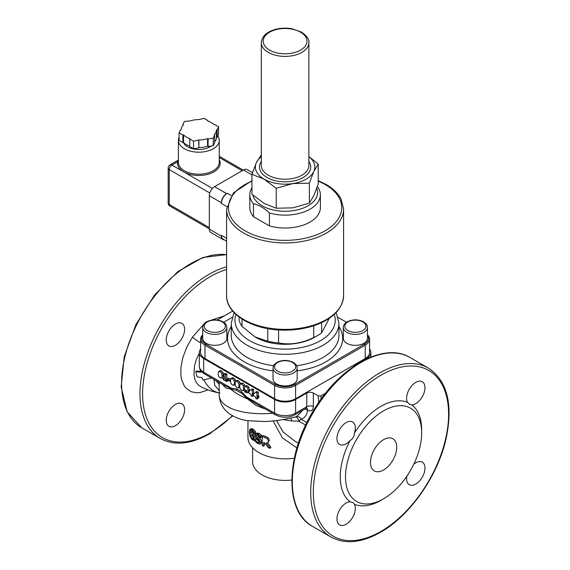 <?xml version="1.0" encoding="UTF-8"?>
<svg xmlns="http://www.w3.org/2000/svg" width="570" height="570" viewBox="0 0 570 570"><rect width="100%" height="100%" fill="white"/><g stroke="black" fill="none" stroke-linecap="round" stroke-linejoin="round"><path stroke-width="0.85" d="M396.72 447.243A18.575 10.723 -60 0 1 388.612 465.939A18.575 10.723 -60 0 1 374.305 470.913A18.575 10.723 -60 0 1 374.305 449.466A18.575 10.723 -60 0 1 392.873 438.743A18.575 10.723 -60 0 1 396.72 447.243M350.065 440.539A13.003 7.503 -60 0 1 339.642 444.465A13.003 7.503 -60 0 1 336.948 438.515A13.003 7.503 -60 0 1 342.62 425.434A13.003 7.503 -60 0 1 352.638 421.95A13.003 7.503 -60 0 1 354.454 432.944C354.362 436.271 352.901 438.8 350.065 440.539A57.57 33.238 120 0 0 350.065 501.764L353.293 502.747L354.454 504.293A57.57 33.238 120 0 0 380.959 500.325A57.57 33.238 120 0 0 380.967 500.318L383.589 498.807A53.858 31.094 -60 0 1 345.506 476.819A53.858 31.094 -60 0 1 383.589 410.856A53.858 31.094 -60 0 1 421.672 432.844A53.858 31.094 -60 0 1 383.589 498.807L380.967 500.318M407.472 402.334A13.003 7.503 -60 0 1 406.595 398.302A13.003 7.503 -60 0 1 412.267 385.22A13.003 7.503 -60 0 1 422.284 381.736A13.003 7.503 -60 0 1 423.303 394.768A13.003 7.503 -60 0 1 411.861 404.864L409.944 404.636L407.472 402.334A57.57 33.238 120 0 0 354.454 432.944M421.672 432.844L421.672 429.809A57.57 33.238 120 0 0 411.861 404.864M413.77 464.222A13.003 7.503 -60 0 1 422.284 462.156A13.003 7.503 -60 0 1 422.284 477.168A13.003 7.503 -60 0 1 409.289 484.678A13.003 7.503 -60 0 1 406.595 478.722A13.003 7.503 -60 0 1 406.816 476.271M354.454 504.293A13.003 7.503 -60 0 1 351.434 519.249A13.003 7.503 -60 0 1 339.642 524.885A13.003 7.503 -60 0 1 336.948 518.935A13.003 7.503 -60 0 1 350.065 501.764M207.566 138.631L208.086 138.93L208.086 146.511L207.566 146.212L207.566 138.631A17.642 10.189 180 0 1 198.894 139.971L193.529 141.182L189.739 138.995L189.924 138.588A17.642 10.189 180 0 1 183.576 134.919L182.87 135.026L179.08 132.839L180.469 129.853L181.174 129.739A17.642 10.189 180 0 1 183.497 124.737L182.984 124.438L184.367 121.446L190.059 120.94A17.642 10.189 180 0 1 198.738 119.6L204.103 118.396L207.893 120.584L207.893 121.054M208.086 138.93L213.258 138.125L214.648 135.14L214.135 134.841A17.642 10.189 180 0 0 216.458 129.832L217.163 129.725L218.545 126.732L214.755 124.545L214.056 124.652A17.642 10.189 180 0 0 207.708 120.99L207.893 120.584M216.458 129.832L216.458 137.413L217.163 137.306L218.545 134.313L218.545 126.732M217.163 129.725L217.163 137.306M214.648 135.14L214.648 142.721L213.258 145.706L208.086 146.511M213.258 138.125L213.258 145.706M198.709 140.377L198.894 147.559L198.894 139.971M189.739 138.995L189.739 146.576L193.529 148.763L198.709 147.958M193.529 141.182L193.529 148.763M182.87 135.026L182.87 142.614L183.576 142.5L183.576 134.919M179.08 132.839L179.08 140.419L182.87 142.614M189.739 146.105A17.642 10.189 180 0 1 183.576 142.5M207.566 146.212A17.642 10.189 180 0 1 198.894 147.559M216.458 137.413A17.642 10.189 180 0 1 214.648 141.866M182.984 124.438L182.984 125.293M211.242 146.02A15.789 9.113 180 0 1 195.446 149.304A15.789 9.113 180 0 1 183.462 142.521M178.389 161.438A0.926 0.755 11.2 0 1 177.598 161.752A21.361 12.333 0 0 0 183.711 171.869A21.361 12.333 0 0 0 209.81 173.722A21.361 12.333 0 0 0 219.243 159.55M178.389 160.398L177.598 161.752L171.891 165.043A3.712 2.145 60 0 0 170.038 164.858A3.712 3.712 0 0 0 168.178 168.079L168.178 202.956A3.712 2.145 0 0 0 169.269 204.473L169.269 169.596A3.712 2.145 180 0 1 168.178 168.079M217.768 136.002A20.427 11.792 180 0 1 219.243 140.405A20.427 11.792 180 0 1 198.816 152.197A20.427 11.792 180 0 1 178.389 140.405A20.427 11.792 180 0 1 179.08 137.349M226.596 241.153L223.134 239.158A8.358 4.824 -60 0 1 221.402 235.332L221.402 236.087A7.431 4.289 120 0 0 222.941 239.486A7.431 4.289 120 0 0 224.316 239.835M221.402 203.483A8.358 4.824 -60 0 1 227.316 193.251L226.653 193.629A7.431 4.289 120 0 0 221.402 202.728L221.402 203.483L226.753 206.575M252.496 172.674L247.181 169.603A7.431 4.289 120 0 0 243.468 169.974L214.577 186.654A7.431 4.289 120 0 0 209.318 195.752L209.318 229.112A7.431 4.289 120 0 0 210.857 232.51L222.941 239.486M269.446 213.023A35.29 20.37 0 0 0 320.383 194.762L320.383 207.651A35.29 20.37 180 0 1 269.446 225.912L253.472 216.693A35.29 20.37 180 0 1 249.81 207.651L249.81 194.762A35.29 20.37 0 0 0 253.472 203.804C258.794 204.844 264.117 207.922 269.446 213.023L269.446 225.912M316.77 188.292A32.504 18.767 180 0 1 290.992 210.943A32.504 18.767 180 0 1 252.909 195.097M253.472 216.693L253.472 203.804M251.954 187.772A35.29 20.37 0 0 0 249.81 194.762M320.383 194.762A35.29 20.37 0 0 0 317.383 186.547M367.465 327.451L367.465 338.366A12.07 6.968 180 0 1 355.388 345.342A12.07 6.968 180 0 1 343.318 338.366L343.318 327.451A12.07 6.968 0 0 0 355.388 334.419A12.07 6.968 0 0 0 367.465 327.451C367.016 325.192 366.524 323.959 365.976 323.739L363.525 321.786C358.181 319.207 352.723 319.221 347.166 321.843C344.48 323.61 343.197 325.477 343.318 327.451M223.696 322.264L232.061 317.433M367.465 335.153A13.929 8.044 180 0 1 364.543 344.059L294.947 384.237A13.929 8.044 180 0 1 275.246 384.237L205.642 344.059A13.929 8.044 180 0 1 202.728 335.153M338.131 317.433L346.496 322.264M297.169 368.035L297.169 378.957A12.07 6.968 180 0 1 293.628 383.881A12.07 6.968 180 0 1 280.476 385.391A12.07 6.968 180 0 1 273.023 378.957L273.023 368.035A12.07 6.968 0 0 0 280.476 374.476A12.07 6.968 0 0 0 293.628 372.965A12.07 6.968 0 0 0 297.169 368.035C297.291 366.061 296.008 364.194 293.322 362.427C287.764 359.805 282.307 359.791 276.963 362.37L274.512 364.323C273.963 364.543 273.472 365.783 273.023 368.035M226.874 327.451L226.874 338.366A12.07 6.968 180 0 1 219.421 344.807A12.07 6.968 180 0 1 206.262 343.297A12.07 6.968 180 0 1 202.728 338.366L202.728 327.451A12.07 6.968 0 0 0 206.262 332.381A12.07 6.968 0 0 0 223.333 332.381A12.07 6.968 0 0 0 226.874 327.451C225.806 322.456 224.673 323.411 222.934 321.786C217.562 319.236 212.175 319.221 206.76 321.737C204.238 323.09 202.892 325 202.728 327.451M329.261 318.345L321.644 332.909L321.644 322.649M313.728 325.784L313.728 337.483C302.007 343.361 290.294 345.178 278.573 342.919L278.573 329.952M267.757 328.626L267.757 341.252L254.89 336.856L242.022 326.389L242.022 319.072M239.129 317.062L239.129 320.148A46.434 26.804 0 0 0 242.022 326.389M267.757 341.252A46.434 26.804 0 0 0 278.573 342.919M313.728 337.483A46.434 26.804 0 0 0 317.925 335.338A46.434 26.804 0 0 0 321.644 332.909M317.925 335.338L314.647 337.233A41.788 24.125 180 0 1 255.545 337.233L254.89 336.856M202.728 334.74A14.856 8.579 0 0 0 200.633 339.129A14.856 8.579 0 0 0 204.986 345.192L274.59 385.377A14.856 8.579 0 0 0 295.602 385.377L365.206 345.192A14.856 8.579 0 0 0 369.552 339.129A14.856 8.579 0 0 0 367.465 334.74M369.552 339.129L369.552 352.474A14.856 8.579 180 0 1 365.206 358.537L295.602 398.722A14.856 8.579 180 0 1 274.59 398.722L204.986 358.537A14.856 8.579 180 0 1 200.633 352.474L200.633 339.129M266.389 443.175L270.201 448.255L268.328 447.778L265.014 443.068L263.483 442.512L263.483 446.189L262.186 445.669L262.186 436.421L267.373 438.743L268.591 441.109L268.171 442.455L266.389 443.175M257.64 398.045L256.928 397.639L256.928 399.064L255.652 398.33L255.652 396.905L253.337 395.566L253.337 394.433L255.609 392.224L256.928 392.986L256.928 396.549L257.64 396.955L257.64 398.045L258.951 397.29L258.951 396.2L257.64 396.955M248.641 392.21L247.594 392.816L244.644 391.975L244.644 390.785L246.447 391.683L246.91 390.828L244.808 389.688L244.216 387.728L244.751 386.467L246.204 386.674L247.629 388.099L248.235 390.664L247.465 392.901L248.784 392.146M239.721 387.201L238.638 387.828L237.077 387.721L235.51 386.011L235.054 383.389L235.517 381.301L237.077 381.401L238.645 383.126L239.101 385.726L238.467 387.963L239.785 387.208M235.517 381.301L236.999 380.404L238.388 380.646L239.956 382.37L240.34 383.788M223.49 375.203L223.034 377.297L221.723 378.06L220.155 377.953L218.588 376.243L218.132 373.621L218.595 371.526L220.155 371.633L221.723 373.357L222.179 375.958L221.545 378.195L222.656 377.511M218.595 371.526L220.077 370.635L221.474 370.878L223.034 372.602L223.433 374.127M235.118 384.543L234.042 385.17L232.474 385.064L230.907 383.353L230.451 380.732L230.914 378.644L232.474 378.744L234.042 380.475L234.498 383.069L233.864 385.306L235.182 384.551M230.914 378.644L232.396 377.746L233.793 377.988L235.353 379.713L235.738 381.13M244.701 389.524L243.24 390.486L241.68 390.379L240.113 388.669L239.657 386.047L240.12 383.952L241.68 384.059L243.248 385.783L243.704 388.384L243.069 390.621L244.181 389.937M240.12 383.952L241.602 383.061L242.991 383.304L244.559 385.028L244.929 386.36M253.037 395.388L252.325 394.982L252.325 396.414L251.057 395.673L251.057 394.248L248.741 392.908L248.741 391.775L251.014 389.574L252.325 390.329L252.325 393.891L253.337 395.217M166.226 339.948A13.003 7.503 -60 0 1 171.898 326.867A13.003 7.503 -60 0 1 181.916 323.382A13.003 7.503 -60 0 1 181.916 338.395A13.003 7.503 -60 0 1 168.92 345.897A13.003 7.503 -60 0 1 166.226 339.948M166.226 420.368A13.003 7.503 -60 0 1 171.898 407.286A13.003 7.503 -60 0 1 181.916 403.802A13.003 7.503 -60 0 1 181.916 418.815A13.003 7.503 -60 0 1 168.92 426.317A13.003 7.503 -60 0 1 166.226 420.368M325.591 393.179L320.896 395.886L318.267 395.886L313.329 393.036A4.646 2.679 0 0 0 306.767 393.036L295.602 399.477A14.856 8.579 180 0 1 274.59 399.477L203.675 358.537A14.856 8.579 180 0 1 199.322 352.474A14.856 8.579 180 0 1 200.633 348.947M369.552 348.947A14.856 8.579 180 0 1 370.87 352.474A14.856 8.579 180 0 1 366.517 358.537L355.352 364.985A4.646 2.679 0 0 0 354.198 366.097M217.206 319.998L232.695 311.056M302.798 410.229L296.578 416.592L295.809 416.805M272.645 413.264C242.385 415.758 218.723 407.429 219.165 394.44L219.165 382.385M222.065 384.059L225.934 388.049L236.6 390.35L241.26 393.043L247.565 398.929L256.001 405.405L265.748 409.281M291.783 480.018A32.504 18.767 180 0 1 252.595 461.65L252.595 447.771M247.95 420.731L247.95 437.389A37.143 21.446 0 0 0 294.305 458.166M251.014 389.574L252.325 388.811L253.643 389.574L253.643 393.129L254.291 393.507M223.148 374.291L224.017 374.64L224.388 374.184L225.535 374.846L225.535 379.869L226.618 380.496L226.618 381.551L223.148 379.549L223.148 378.494L224.252 379.128L224.252 375.922L223.148 375.281L223.148 374.291L224.459 373.535L225.328 373.884M224.316 374.469L225.699 373.428L226.846 374.091L226.846 379.114L227.444 379.456M227.929 380.197L227.929 380.796L226.618 381.551M227.444 378.786L229.781 380.133L229.781 381.266L227.444 379.919L227.444 378.786L228.755 378.031L230.643 379.114M246.069 385.705L244.751 386.467L246.069 385.705L247.515 385.911L248.947 387.344L249.425 391.113M258.238 397.696L258.238 398.309L256.928 399.064M255.609 392.224L256.928 391.469L258.238 392.231L258.238 395.787L258.951 396.2M273.13 420.945L282.392 437.831L296.899 447.934M255.125 439.755L257.683 442.562L259.3 442.84L259.635 442.056L258.538 440.076L255.681 437.133L255.182 435.124L255.795 433.784L257.897 434.169L260.54 436.128L260.54 437.596L257.975 435.28L256.578 435.003L256.265 435.715L260.903 442.47L260.07 444.037L257.768 443.674L255.125 441.301L255.125 439.755L256.55 439.071A37.143 21.446 0 0 0 256.621 439.121L259.635 442.092M255.795 433.784L257.227 433.058L259.193 433.399L261.708 435.295L261.708 436.762L260.54 437.596M257.633 434.988L262.058 441.629L261.409 443.132L260.07 444.037M251.684 428.668L253.572 429.374L255.688 431.925L255.688 433.414L254.22 434.069L251.904 430.92L250.757 430.393L250.052 432.659L250.543 436.022L251.961 438.437L253.315 439.313L253.315 436.926L251.797 435.594L251.797 434.518L254.248 436.57L254.248 440.61L251.99 439.534L250.009 436.25L249.361 431.832L250.009 429.132L251.904 428.547M251.826 430.849L251.926 434.475M252.189 435.523L253.543 437.874M251.797 434.518L253.386 433.962A37.143 21.446 0 0 0 255.196 435.516M255.716 437.204L255.716 439.47M267.701 442.847L270.914 447.265L270.201 448.255M264.516 442.89L264.516 445.298L263.483 446.189M262.186 436.421L263.276 435.551A37.143 21.446 0 0 0 265.706 436.485L268.221 437.789L269.375 440.14L268.171 442.455M283.083 419.563L291.712 420.974L298.858 421.152L301.046 419.185C304.743 418.074 306.931 415.081 307.601 410.193A4.646 2.943 5.4 0 0 304.644 409.167M219.828 393.015C213.209 391.939 206.86 389.83 200.79 386.702L198.324 384.971L196.386 382.613L195.061 379.905L193.971 375.153L194.534 365.626L196.386 359.335L199.322 353.087M200.633 342.976A9.284 0.819 33.6 0 1 192.439 337.148L186.917 346.873L182.813 357.625L180.861 367.871L180.925 375.765L181.659 379.755L184.26 385.876L186.219 388.362L191.207 391.732L196.664 392.794L199.885 392.588L208.1 389.923M294.704 441.038L283.012 431.889L276.493 420.553M306.753 408.156A4.646 2.757 -61.5 0 1 307.601 410.193A8.358 4.824 -120 0 0 313.329 406.681L313.329 393.036M291.712 420.974A4.646 3.192 95.4 0 0 290.55 418.074M305.684 425.092L298.858 421.152A4.646 3.085 79 0 0 295.196 416.962M296.578 416.592A4.646 3.762 -107.8 0 1 301.046 419.185L306.909 422.57M200.213 369.624L200.64 372.324L195.702 371.547L197.028 370.949L200.49 371.476M213.935 379.364L214.733 385.405L219.165 390.464M214.484 379.684A18.575 12.668 178.5 0 1 219.165 384.857M255.374 403.289L248.121 398.444L247.565 398.929A65.928 38.062 0 0 1 230.893 389.303A4.646 4.104 73.7 0 0 230.273 388.142L224.416 385.42M232.047 389.153A4.646 3.783 54.4 0 0 231.627 388.32L230.273 388.142M246.083 397.247L246.639 396.991L241.616 391.718A4.646 2.287 126.4 0 1 241.26 393.043A65.372 37.741 0 0 1 236.6 390.35A4.646 3.021 112.7 0 0 236.65 388.847L231.627 388.32L203.675 372.189A14.856 8.579 180 0 1 199.322 366.118L199.322 352.474M248.121 398.444L246.639 396.991L274.59 413.129L274.59 399.477M195.702 371.547L197.127 376.884L202.065 377.661L202.998 380.069L211.577 378.003M254.127 393.671L253.037 394.298M253.643 393.129L252.325 393.891M253.643 389.574L252.325 390.329M253.565 395.694L252.325 396.414M227.53 379.969L226.618 380.496M226.846 379.114L225.535 379.869M226.846 374.091L225.535 374.846M224.252 377.853L223.148 378.494M230.451 380.881L229.781 381.266M230.508 379.72L229.781 380.133M248.947 387.344L247.629 388.099M245.499 390.414L244.751 390.849M245.413 390.343L244.644 390.785M258.238 395.787L256.928 396.549M258.238 392.231L256.928 392.986M261.708 435.295L260.54 436.128M256.621 439.121L255.196 439.805M250.009 429.132L251.997 429.944L253.215 431.262L254.22 432.58L254.22 434.069M255.125 440.218L254.248 440.61M255.296 436.1L254.248 436.57M251.84 435.63L250.543 436.022M255.688 431.925L254.22 432.58M254.733 430.642L253.215 431.262M308.869 156.6L318.238 164.053L313.799 171.456A29.718 17.157 0 0 0 308.869 156.722M309.36 183.191L292.788 183.583A29.718 17.157 0 0 0 313.799 171.456L309.36 183.191L309.36 203.119L313.799 195.717L318.238 183.982L318.238 164.053M292.788 183.583L276.215 188.314L264.081 179.144A29.718 17.157 0 0 0 292.788 183.583M264.081 179.144L251.954 174.306L256.393 162.571A29.718 17.157 0 0 0 264.081 179.144M261.324 156.722A29.718 17.157 0 0 0 256.393 162.571L261.324 154.983M251.954 174.306L251.954 194.235L264.081 203.412L276.215 208.242L292.788 207.851L309.36 203.119M276.215 208.242L276.215 188.314M380.959 531.411A95.646 55.219 -60 0 1 322.392 448.077A95.646 55.219 -60 0 1 439.534 380.447A95.646 55.219 -60 0 1 380.959 531.411M219.243 140.405L219.243 162.393A20.427 11.792 180 0 1 198.816 174.185A20.427 11.792 180 0 1 178.389 162.393L178.389 140.405M212.411 188.435L171.891 165.043A3.712 2.145 -60 0 0 169.269 169.596L209.788 192.988M242.15 170.729L219.243 157.505M168.178 202.956A3.712 3.712 0 0 0 170.038 206.169A3.712 2.145 -60 0 1 169.269 204.473L209.318 227.594M226.596 238.324L221.402 235.332M231.278 195.538L227.316 193.251M251.954 174.869L243.468 169.974M226.653 193.629L214.577 186.654M221.402 202.728L209.318 195.752M221.402 236.087L209.318 229.112M318.238 181.132A56.644 32.704 180 0 1 325.149 184.53A56.644 32.704 180 0 1 322.955 231.983A56.644 32.704 180 0 1 240.996 228.178A56.644 32.704 180 0 1 251.954 181.132M226.596 209.169A58.503 33.773 180 0 0 262.706 240.376A58.503 33.773 180 0 0 326.46 233.052A58.503 33.773 180 0 0 343.596 209.169L343.596 295.609A58.503 33.773 180 0 1 326.46 319.492A58.503 33.773 180 0 1 262.706 326.81A58.503 33.773 180 0 1 226.596 295.609L226.596 209.169L233.436 192.867L251.954 180.64M347.907 321.915A10.588 6.113 180 0 1 365.619 324.658A10.588 6.113 180 0 1 352.652 332.139A10.588 6.113 180 0 1 347.907 321.915M231.235 326.624A57.57 33.238 0 0 0 273.023 370.87M297.169 370.87A57.57 33.238 0 0 0 338.958 326.624M292.581 362.499A10.588 6.113 180 0 1 287.836 372.723A10.588 6.113 180 0 1 274.868 365.242A10.588 6.113 180 0 1 292.581 362.499M222.286 330.557A10.588 6.113 180 0 1 204.573 327.821A10.588 6.113 180 0 1 217.541 320.333A10.588 6.113 180 0 1 222.286 330.557M235.944 314.433A50.146 28.949 0 0 0 285.093 349.125A50.146 28.949 0 0 0 334.248 314.433M204.986 358.537L204.986 345.192L205.642 344.059M274.59 398.722L274.59 385.377L275.246 384.237M364.543 344.059L365.206 345.192L365.206 358.537M295.602 398.722L295.602 385.377L294.947 384.237M234.078 312.602L231.235 323.204L231.235 335.338A53.858 31.094 0 0 0 273.579 365.712M296.614 365.712A53.858 31.094 0 0 0 323.183 357.326A53.858 31.094 0 0 0 338.958 335.338L338.958 323.204L336.115 312.602M231.235 323.204A53.858 31.094 0 0 0 264.487 351.932A53.858 31.094 0 0 0 323.183 345.192A53.858 31.094 0 0 0 338.958 323.204M232.41 415.73A95.646 55.219 -60 0 1 210.237 432.844A95.646 55.219 -60 0 1 143.113 383.988A95.646 55.219 -60 0 1 226.596 269.524M224.459 315.809L207.138 321.537M204.081 323.895L192.439 337.148M321.131 399.05L320.896 395.886M318.267 395.886L318.744 402.434M313.329 406.681A4.646 2.679 0 0 0 306.767 406.681L295.602 413.129A14.856 8.579 180 0 1 274.59 413.129A3.712 2.145 -60 0 0 275.36 414.825L255.146 403.161M306.767 393.036L306.767 406.681A3.712 2.145 60 0 1 305.997 408.384L306.532 408.006M295.602 399.477L295.602 413.129A3.712 2.145 -120 0 1 294.833 414.825L305.997 408.384M203.675 358.537L203.675 372.189A3.712 2.145 -60 0 0 204.445 373.884C201.139 371.925 199.429 369.332 199.322 366.118M241.616 391.718L236.65 388.847M226.596 254.605L202.998 257.455L177.968 271.534L154.605 294.947L135.881 324.622L124.232 356.72L121.175 387.087L127.21 411.875L141.787 427.814A97.506 56.295 -60 0 1 136.408 325.328A97.506 56.295 -60 0 1 226.596 254.697M226.596 266.838A97.506 56.295 120 0 0 149.176 348.776A97.506 56.295 120 0 0 160.177 438.43C174.292 445.997 190.85 444.422 209.853 433.692L232.774 415.929M410.015 357.497C385.163 342.135 342.534 364.814 316.571 405.676C285.891 451.155 283.119 510.969 312.51 526.381A97.506 56.295 -60 0 1 312.51 413.791A97.506 56.295 -60 0 1 410.015 357.497L428.398 368.113A97.506 56.295 120 0 0 330.899 424.408A97.506 56.295 120 0 0 330.899 536.997C345.014 544.564 361.572 542.989 380.575 532.259C410.336 515.586 438.423 475.067 446.353 437.489C453.1 403.802 447.115 380.682 428.398 368.113M366.517 358.537L366.517 358.986M219.165 392.901A32.504 24.054 -81.1 0 1 203.946 379.848M244.231 388.077L243.704 388.384M244.559 385.028L243.248 385.783M242.991 383.304L241.68 384.059M235.075 382.741L234.498 383.069M235.353 379.713L234.042 380.475M233.793 377.988L232.474 378.744M223.248 375.338L222.179 375.958M223.034 372.602L221.723 373.357M221.474 370.878L220.155 371.633M239.678 385.398L239.101 385.726M239.956 382.37L238.645 383.126M238.388 380.646L237.077 381.401M249.546 389.901L248.235 390.664M247.515 385.911L246.204 386.674M246.632 390.849L245.535 391.483M262.058 441.629L260.903 442.47M260.333 438.458L259.094 439.263M258.652 437.048L257.334 437.803M257.512 435.053L256.265 435.715M259.193 433.399L257.897 434.169M258.994 441.8L257.683 442.562M253.315 437.952L251.961 438.437M251.719 432.188L250.052 432.659M253.572 429.374L251.997 429.944M269.375 440.14L268.591 441.109M268.221 437.789L267.373 438.743M265.706 436.485L264.737 437.404M300.589 32.205A21.917 12.654 0 0 0 263.924 37.877A21.917 12.654 0 0 0 290.771 53.373A21.917 12.654 0 0 0 300.589 32.205M261.324 161.481A25.629 14.799 0 0 0 285.093 181.809A25.629 14.799 0 0 0 308.869 161.481M261.324 42.672L261.324 165.5A23.769 13.723 0 0 0 276.001 178.175A23.769 13.723 0 0 0 301.908 175.204A23.769 13.723 0 0 0 308.869 165.5L308.869 42.672C309.467 39.594 307.023 36.081 301.523 32.112L292.132 28.792C286.147 27.738 280.326 28.001 274.676 29.597C266.318 32.155 261.865 36.509 261.324 42.672A23.769 13.723 0 0 0 276.001 55.347A23.769 13.723 0 0 0 301.908 52.376A23.769 13.723 0 0 0 308.869 42.672M178.389 160.042L170.038 164.858M243.24 170.102L219.243 156.251M209.318 228.855L170.038 206.169M318.238 180.64L326.076 184.438C333.158 188.535 338.181 193.451 341.138 199.186L343.596 209.169M343.596 295.609C342.634 309.282 332.474 319.407 313.122 325.976C303.176 329.118 292.56 330.486 281.281 330.094C251.755 329.31 226.105 313.878 226.596 295.609M295.851 416.798L295.972 416.763C285.335 419.506 275.118 421.095 265.328 421.522L247.986 420.731C240.697 419.819 234.213 417.283 228.52 413.129L225.435 410.265C221.388 405.876 219.3 400.603 219.165 394.44M141.787 427.814L160.177 438.43M312.51 526.381L330.899 536.997M294.17 440.731L298.395 443.168M294.127 440.717L294.647 441.009M294.833 414.825C288.342 417.995 281.851 417.995 275.36 414.825M204.445 373.884L224.651 385.555M370.87 352.474L370.87 357.084"/></g></svg>
